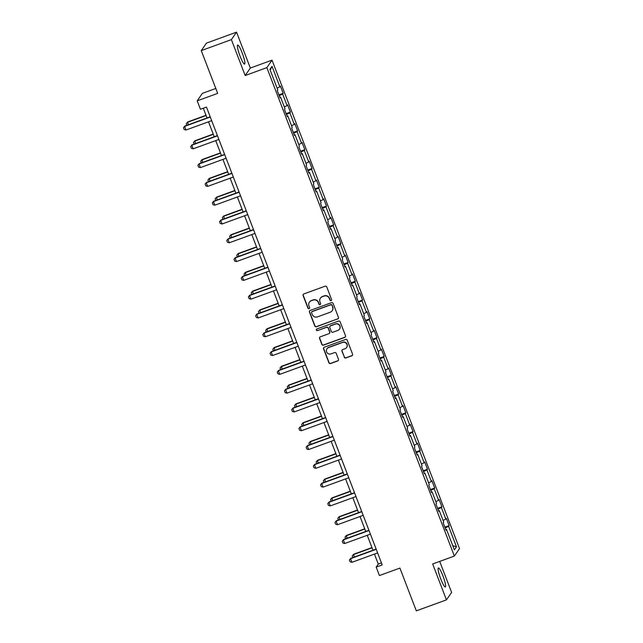 <?xml version="1.0" encoding="UTF-8"?>
<svg xmlns="http://www.w3.org/2000/svg" width="643" height="643" viewBox="0 0 643 643"><rect width="100%" height="100%" fill="white"/><g stroke="black" fill="none" stroke-linecap="round" stroke-linejoin="round"><path stroke-width="0.96" d="M331.073 300.635A0.892 0.876 -145.4 0 0 331.587 299.509L326.765 286.939A1.278 1.254 -145.4 0 0 325.125 286.191L303.834 293.947A1.278 1.254 -145.4 0 0 303.11 295.563L307.933 308.126A0.892 0.876 -145.4 0 0 309.492 308.335A0.892 0.876 -145.4 0 0 309.588 307.523L308.961 305.899A4.075 4.003 -145.4 0 1 311.292 300.731L313.069 300.088A4.075 4.003 -145.4 0 1 318.309 302.491L318.928 304.115A0.892 0.876 -145.4 0 0 320.495 304.324A0.892 0.876 -145.4 0 0 320.584 303.512L319.965 301.889A4.075 4.003 -145.4 0 1 322.296 296.728L324.072 296.077A4.075 4.003 -145.4 0 1 329.304 298.481L329.931 300.112A0.892 0.876 -145.4 0 0 331.073 300.635M320.391 298.199L320.527 297.99A4.075 4.003 -145.4 0 1 322.432 296.527L324.209 295.876A4.075 4.003 -145.4 0 1 329.449 298.28L330.068 299.911A0.892 0.876 -145.4 0 0 331.555 300.209M303.319 294.309A1.278 1.254 -145.4 0 0 303.247 295.362L308.069 307.925A0.892 0.876 -145.4 0 0 309.556 308.222M309.387 302.202L309.532 302.001A4.075 4.003 -145.4 0 1 311.437 300.53L313.205 299.887A4.075 4.003 -145.4 0 1 318.446 302.29L319.073 303.914A0.892 0.876 -145.4 0 0 320.56 304.219M442.947 575.887A10.127 1.567 70 0 0 438.397 567.946A10.127 1.567 70 0 0 440.776 579.038A10.127 1.567 70 0 0 445.326 586.971A10.127 1.567 70 0 0 442.947 575.887M242.226 52.991A10.127 1.567 70 0 0 237.677 45.05A10.127 1.567 70 0 0 240.056 56.142A10.127 1.567 70 0 0 244.605 64.075A10.127 1.567 70 0 0 242.226 52.991M344.23 357.211A1.278 1.254 -145.4 0 0 345.87 357.966L351.842 355.788A1.278 1.254 -145.4 0 0 352.573 354.172L347.212 340.219A1.278 1.254 -145.4 0 0 345.58 339.464L324.289 347.228A1.278 1.254 -145.4 0 0 323.558 348.836L328.919 362.797A1.278 1.254 -145.4 0 0 330.55 363.544L337.768 360.916A1.278 1.254 -145.4 0 0 338.499 359.3L336.201 353.329A1.278 1.254 -145.4 0 0 334.569 352.581L330.992 353.883A3.408 3.344 -145.4 0 1 326.966 348.787A3.408 3.344 -145.4 0 1 328.557 347.558L342.574 342.446A3.408 3.344 -145.4 0 1 346.593 347.55A3.408 3.344 -145.4 0 1 345.002 348.771L342.671 349.623A1.278 1.254 -145.4 0 0 341.939 351.239L344.375 357.01A1.278 1.254 -145.4 0 0 346.006 357.765L351.978 355.587A1.278 1.254 -145.4 0 0 352.501 355.225M231.392 39.625L245.176 75.528L250.336 68.054L236.552 32.15L231.392 39.625L201.267 50.604L217.688 93.372L197.208 100.838L200.439 109.27L206.467 107.076L382.215 564.916L376.187 567.11L379.426 575.541L399.914 568.082L416.326 610.85L446.451 599.871L451.611 592.396L439.716 561.403M245.176 75.528L266.869 67.628L454.36 556.066L432.667 563.967L446.451 599.871M337.728 319.008A1.278 1.254 -145.4 0 0 338.451 317.393L333.098 303.44A1.278 1.254 -145.4 0 0 331.458 302.684L310.167 310.448A1.278 1.254 -145.4 0 0 309.444 312.056L314.797 326.017A1.278 1.254 -145.4 0 0 316.436 326.765L337.864 318.807A1.278 1.254 -145.4 0 0 338.387 318.446M340.155 321.83L345.516 335.783A1.278 1.254 -145.4 0 1 344.785 337.398L323.493 345.154A1.278 1.254 -145.4 0 1 321.854 344.407L319.563 338.435A1.278 1.254 -145.4 0 1 320.294 336.819L328.927 333.669A1.278 1.254 -145.4 0 0 329.658 332.061L328.139 328.099A1.278 1.254 -145.4 0 0 326.499 327.343L317.513 330.623A0.892 0.876 -145.4 0 1 316.46 329.288A0.892 0.876 -145.4 0 1 316.87 328.967L338.515 321.074A1.278 1.254 -145.4 0 1 340.155 321.83M201.267 50.604L206.427 43.129L236.552 32.15M266.869 67.628L272.021 60.153L459.512 548.592L454.36 556.066M444.835 527.156L449.119 525.596L446.338 518.371L445.832 519.102L441.395 507.536L441.902 506.797L439.129 499.571L438.622 500.31L434.178 488.744L434.684 488.005L431.911 480.779L431.405 481.511L426.96 469.945L427.474 469.213L424.701 461.979L424.187 462.719L419.75 451.153L420.257 450.413L417.484 443.188L416.977 443.919L412.533 432.353L413.039 431.622L410.266 424.388L409.76 425.127L405.323 413.562L405.829 412.822L403.057 405.596L402.542 406.336L398.105 394.77L398.612 394.03L395.839 386.797L395.332 387.536L390.888 375.97L391.402 375.231L388.621 368.005L388.115 368.744L383.678 357.178L384.184 356.439L381.412 349.205L380.897 349.945L376.46 338.379L376.967 337.639L374.194 330.414L373.687 331.153L369.243 319.587L369.757 318.848L366.976 311.622L366.47 312.353L362.033 300.787L362.539 300.048L359.767 292.822L359.252 293.562L354.815 281.996L355.322 281.256L352.549 274.031L352.042 274.762L347.598 263.196L348.112 262.465L345.331 255.231L344.825 255.97L340.388 244.404L340.894 243.665L338.122 236.439L337.607 237.171L333.17 225.605L333.677 224.873L330.904 217.639L330.398 218.379L325.953 206.813L326.467 206.073L323.686 198.848L323.18 199.587L318.743 188.013L319.249 187.282L316.477 180.048L315.962 180.787L311.525 169.222L312.032 168.482L309.259 161.256L308.753 161.996L304.308 150.43L304.822 149.69L302.041 142.457L301.535 143.196L297.098 131.63L297.605 130.891L294.832 123.665L294.325 124.404L289.88 112.838L290.387 112.099L287.614 104.865L287.108 105.605L282.663 94.039L283.177 93.299L280.404 86.074L279.89 86.813L272.029 66.325L269.907 69.404L277.776 89.883L277.262 90.623L280.043 97.849L280.549 97.109L279.818 97.278M449.119 525.596L448.605 526.336L456.474 546.815L454.352 549.886L446.491 529.406L445.985 530.145L443.204 522.912L443.718 522.172L439.273 510.606L438.767 511.346L435.994 504.12L436.501 503.381L432.064 491.815L431.549 492.554L428.777 485.32L429.283 484.589L424.846 473.023L424.34 473.754L421.559 466.529L422.073 465.789L417.628 454.223L417.122 454.963L414.349 447.729L414.856 446.998L410.419 435.432L409.904 436.163L407.132 428.937L407.638 428.198L403.201 416.632L402.695 417.371L399.914 410.146L400.428 409.406L395.984 397.84L395.477 398.572L392.704 391.346L393.211 390.606L388.774 379.04L388.259 379.78L385.487 372.554L385.993 371.815L381.556 360.249L381.05 360.988L378.277 353.754L378.783 353.015L374.339 341.449L373.832 342.189L371.059 334.963L371.566 334.223L367.129 322.657L366.614 323.397L363.842 316.163L364.348 315.424L359.911 303.858L359.405 304.597L356.632 297.371L357.138 296.632L352.694 285.066L352.187 285.805L349.414 278.572L349.921 277.84L345.484 266.274L344.978 267.006L342.197 259.78L342.711 259.041L338.266 247.475L337.76 248.214L334.987 240.98L335.493 240.249L331.049 228.683L330.542 229.414L327.769 222.189L328.276 221.449L323.839 209.883L323.333 210.623L320.552 203.397L321.066 202.658L316.621 191.092L316.115 191.823L313.342 184.597L313.848 183.858L309.412 172.292L308.897 173.031L306.124 165.806L306.631 165.066L302.194 153.5L301.688 154.24L298.907 147.006L299.421 146.266L294.976 134.7L294.47 135.44L291.697 128.214L292.203 127.475L287.767 115.909L287.252 116.648L284.479 109.414L284.986 108.675L280.549 97.109M443.043 520.436L445.832 519.102M437.939 509.184L441.395 507.536M439.273 510.606L438.542 510.775M435.833 501.636L438.622 500.31M430.722 490.392L434.178 488.744M432.064 491.815L431.332 491.975M428.616 482.845L431.405 481.511M423.504 471.592L426.96 469.945M424.846 473.023L424.115 473.184M421.398 464.045L424.187 462.719M416.294 452.801L419.75 451.153M417.628 454.223L416.905 454.384M414.188 445.253L416.977 443.919M409.077 434.009L412.533 432.353M410.419 435.432L409.687 435.592M406.971 426.454L409.76 425.127M401.867 415.209L405.323 413.562M403.201 416.632L402.47 416.793M399.761 407.662L402.542 406.336M394.649 396.418L398.105 394.77M395.984 397.84L395.26 398.001M392.543 388.862L395.332 387.536M387.432 377.618L390.888 375.97M388.774 379.04L388.042 379.201M385.326 370.071L388.115 368.744M380.222 358.826L383.678 357.178M381.556 360.249L380.825 360.41M378.116 351.279L380.897 349.945M373.004 340.026L376.46 338.379M374.339 341.449L373.615 341.618M370.898 332.479L373.687 331.153M365.787 321.235L369.243 319.587M367.129 322.657L366.397 322.818M363.681 313.688L366.47 312.353M358.577 302.435L362.033 300.787M359.911 303.858L359.18 304.026M356.471 294.888L359.252 293.562M351.359 283.643L354.815 281.996M352.694 285.066L351.97 285.227M349.253 276.096L352.042 274.762M344.142 264.844L347.598 263.196M345.484 266.274L344.752 266.435M342.036 257.296L344.825 255.97M336.932 246.052L340.388 244.404M338.266 247.475L337.535 247.635M334.826 238.505L337.607 237.171M329.714 227.26L333.17 225.605M331.049 228.683L330.325 228.844M327.608 219.705L330.398 218.379M322.497 208.461L325.953 206.813M323.839 209.883L323.107 210.044M320.391 200.913L323.18 199.587M315.287 189.669L318.743 188.013M316.621 191.092L315.89 191.252M313.181 182.114L315.962 180.787M308.069 170.869L311.525 169.222M309.412 172.292L308.68 172.453M305.964 163.322L308.753 161.996M300.852 152.078L304.308 150.43M302.194 153.5L301.463 153.661M298.746 144.53L301.535 143.196M293.642 133.278L297.098 131.63M294.976 134.7L294.245 134.861M291.536 125.731L294.325 124.404M286.424 114.486L289.88 112.838M287.767 115.909L287.035 116.07M284.319 106.939L287.108 105.605M279.207 95.686L282.663 94.039M277.101 88.139L279.89 86.813M270.205 70.159L272.029 66.325M215.807 88.461L202.36 93.364L197.208 100.838M250.336 68.054L272.021 60.153M374.451 554.097L378.277 564.08L376.187 567.11M203.301 108.233L207.03 117.95M208.509 121.8L214.24 136.742M215.718 140.6L221.457 155.542M222.936 159.392L228.675 174.333M230.154 178.191L235.885 193.133M237.363 196.983L243.102 211.925M244.581 215.783L250.312 230.724M251.799 234.574L257.53 249.516M259.008 253.374L264.747 268.316M266.226 272.166L271.957 287.108M273.436 290.957L279.175 305.899M280.653 309.757L286.392 324.699M287.871 328.549L293.602 343.491M295.081 347.349L300.82 362.29M302.298 366.14L308.037 381.082M309.516 384.94L315.247 399.882M316.726 403.732L322.464 418.673M323.943 422.531L329.682 437.473M331.161 441.323L336.892 456.265M338.371 460.123L344.109 475.064M345.588 478.914L351.327 493.856M352.806 497.706L358.537 512.648M360.016 516.506L365.754 531.448M367.233 535.298L372.972 550.239M452.728 545.65L456.474 546.815M445.149 527.983L448.605 526.336M446.491 529.406L445.76 529.567M381.452 562.922L378.277 564.08M278.893 94.867L283.177 93.299M286.111 113.658L290.387 112.099M293.321 132.45L297.605 130.891M300.538 151.25L304.822 149.69M307.756 170.041L312.032 168.482M314.966 188.841L319.249 187.282M322.183 207.633L326.467 206.073M329.401 226.432L333.677 224.873M336.611 245.224L340.894 243.665M343.828 264.024L348.112 262.465M351.046 282.816L355.322 281.256M358.255 301.615L362.539 300.048M365.473 320.407L369.757 318.848M372.683 339.207L376.967 337.639M379.9 357.998L384.184 356.439M387.118 376.79L391.402 375.231M394.328 395.59L398.612 394.03M401.545 414.381L405.829 412.822M408.763 433.181L413.039 431.622M415.973 451.973L420.257 450.413M423.19 470.772L427.474 469.213M430.408 489.564L434.684 488.005M437.618 508.364L441.902 506.797M309.653 310.81A1.278 1.254 -145.4 0 0 309.58 311.855L314.941 325.808A1.278 1.254 -145.4 0 0 316.573 326.564L337.864 318.807M331.941 305.345A0.892 0.876 -145.4 0 0 330.791 304.814L312.104 311.63A0.892 0.876 -145.4 0 0 311.598 312.755L312.257 314.475A4.075 4.003 -145.4 0 0 317.489 316.878L330.269 312.225A4.075 4.003 -145.4 0 0 332.6 307.057L332.077 305.144A0.892 0.876 -145.4 0 0 330.936 304.613L330.791 304.814M311.686 311.951L311.831 311.742A0.892 0.876 -145.4 0 1 312.249 311.421L330.936 304.613M332.174 310.754L332.31 310.553A4.075 4.003 -145.4 0 0 332.736 306.856L332.6 307.057M332.077 305.144L332.736 306.856M319.772 337.181A1.278 1.254 -145.4 0 0 319.708 338.226L321.998 344.198A1.278 1.254 -145.4 0 0 323.63 344.953L344.921 337.197A1.278 1.254 -145.4 0 0 345.444 336.836M329.521 333.211L329.658 333.01A1.278 1.254 -145.4 0 0 329.795 331.852L328.276 327.898A1.278 1.254 -145.4 0 0 326.636 327.142L317.513 330.623M316.533 329.192A0.892 0.876 -145.4 0 0 317.65 330.422M337.888 330.406A3.408 3.344 -145.4 0 0 339.327 325.197A3.408 3.344 -145.4 0 0 335.461 324.08L330.518 325.88A1.278 1.254 -145.4 0 0 329.795 327.496L331.314 331.458A1.278 1.254 -145.4 0 0 332.945 332.206L337.888 330.406M339.48 329.176L339.617 328.975A3.408 3.344 -145.4 0 0 335.598 323.879L335.461 324.08M329.923 326.339L330.068 326.138A1.278 1.254 -145.4 0 1 330.663 325.679L335.598 323.879M342.148 349.985A1.278 1.254 -145.4 0 0 342.076 351.038L344.375 357.01M346.593 347.55L346.738 347.341A3.408 3.344 -145.4 0 0 342.719 342.245L342.574 342.446M326.966 348.787L327.11 348.578A3.408 3.344 -145.4 0 1 328.702 347.357L342.719 342.245M323.767 347.59A1.278 1.254 -145.4 0 0 323.702 348.635L329.055 362.588A1.278 1.254 -145.4 0 0 330.695 363.343L337.905 360.715A1.278 1.254 -145.4 0 0 338.427 360.353M186.888 125.289L186.269 123.673L187.635 121.985L188.311 124.766M206.009 115.298L187.635 121.985M206.098 115.531L187.386 122.355L186.269 123.673M211.676 120.651L185.988 130.007L184.179 129.524L183.488 127.716L184.846 126.028L210.197 116.793M185.988 130.007L184.597 126.398L210.285 117.034M183.488 127.716L184.846 126.028M194.106 144.08L193.487 142.473L194.853 140.785L195.528 143.566M213.219 134.09L194.853 140.785M213.315 134.331L194.604 141.147L193.487 142.473M201.323 162.88L200.704 161.264L202.063 159.577L202.746 162.357M220.436 152.889L202.063 159.577M220.525 153.122L201.814 159.946L200.704 161.264M218.893 139.443L193.205 148.806L191.389 148.316L190.698 146.516L192.064 144.828L217.414 135.593M193.205 148.806L191.815 145.189L217.503 135.826M190.698 146.516L192.064 144.828M226.103 158.242L200.415 167.598L198.607 167.116L197.915 165.307L199.282 163.619L224.624 154.384M200.415 167.598L199.033 163.981L224.72 154.625M197.915 165.307L199.282 163.619M208.533 181.672L207.914 180.064L209.28 178.376L209.956 181.157M227.654 171.681L209.28 178.376M227.743 171.922L209.031 178.738L207.914 180.064M215.751 200.471L215.132 198.856L216.498 197.168L217.173 199.949M234.864 190.473L216.498 197.168M234.96 190.714L216.249 197.538L215.132 198.856M222.96 219.263L222.349 217.655L223.708 215.968L224.391 218.749M242.081 209.272L223.708 215.968M242.17 209.514L223.459 216.329L222.349 217.655M233.321 177.034L207.633 186.398L205.824 185.907L205.125 184.107L206.491 182.419L231.842 173.184M207.633 186.398L206.242 182.781L231.93 173.417M205.125 184.107L206.491 182.419M240.538 195.826L214.842 205.189L213.034 204.707L212.343 202.899L213.709 201.211L239.059 191.976M214.842 205.189L213.46 201.572L239.148 192.217M212.343 202.899L213.709 201.211M247.748 214.625L222.06 223.989L220.252 223.499L219.56 221.69L220.927 220.01L246.269 210.767M222.06 223.989L220.67 220.372L246.365 211.008M219.56 221.69L220.927 220.01M230.178 238.063L229.559 236.447L230.925 234.759L231.601 237.54M249.299 228.064L230.925 234.759M249.388 228.305L230.676 235.121L229.559 236.447M254.966 233.417L229.278 242.781L227.469 242.298L226.77 240.49L228.136 238.802L253.487 229.567M229.278 242.781L227.887 239.164L253.575 229.808M226.77 240.49L228.136 238.802M237.396 256.854L236.777 255.239L238.143 253.559L238.818 256.332M256.509 246.864L238.143 253.559M256.605 247.105L237.894 253.921L236.777 255.239M262.183 252.217L236.487 261.572L234.679 261.09L233.988 259.282L235.354 257.594L260.704 248.359M236.487 261.572L235.105 257.964L260.793 248.6M233.988 259.282L235.354 257.594M244.605 275.646L243.986 274.039L245.353 272.351L246.036 275.132M263.726 265.655L245.353 272.351M263.815 265.897L245.104 272.712L243.986 274.039M269.393 271.008L243.705 280.372L241.897 279.89L241.205 278.081L242.572 276.394L267.914 267.158M243.705 280.372L242.315 276.755L268.01 267.4M241.205 278.081L242.572 276.394M251.823 294.446L251.204 292.83L252.57 291.15L253.246 293.923M270.944 284.455L252.57 291.15M271.033 284.688L252.321 291.512L251.204 292.83M276.611 289.808L250.923 299.164L249.114 298.682L248.415 296.873L249.781 295.185L275.132 285.95M250.923 299.164L249.532 295.555L275.22 286.191M248.415 296.873L249.781 295.185M259.041 313.237L258.422 311.63L259.788 309.942L260.463 312.723M278.154 303.247L259.788 309.942M278.25 303.488L259.531 310.304L258.422 311.63M283.828 308.6L258.132 317.964L256.324 317.481L255.633 315.673L256.999 313.985L282.349 304.75M258.132 317.964L256.75 314.347L282.438 304.983M255.633 315.673L256.999 313.985M266.25 332.037L265.631 330.422L266.998 328.734L267.681 331.515M285.371 322.047L266.998 328.734M285.46 322.28L266.749 329.103L265.631 330.422M291.038 327.4L265.35 336.755L263.542 336.273L262.85 334.464L264.217 332.777L289.559 323.542M265.35 336.755L263.96 333.146L289.655 323.783M262.85 334.464L264.217 332.777M273.468 350.829L272.849 349.221L274.215 347.533L274.891 350.314M292.589 340.838L274.215 347.533M292.678 341.079L273.966 347.895L272.849 349.221M298.256 346.191L272.568 355.555L270.759 355.065L270.06 353.264L271.426 351.576L296.777 342.341M272.568 355.555L271.177 351.938L296.865 342.574M270.06 353.264L271.426 351.576M280.686 369.629L280.067 368.013L281.433 366.325L282.108 369.106M299.799 359.638L281.433 366.325M299.895 359.871L281.176 366.695L280.067 368.013M305.465 364.991L279.777 374.347L277.969 373.864L277.278 372.056L278.644 370.368L303.986 361.133M279.777 374.347L278.395 370.73L304.083 361.374M277.278 372.056L278.644 370.368M287.895 388.42L287.276 386.813L288.643 385.125L289.318 387.906M307.016 378.43L288.643 385.125M307.105 378.671L288.394 385.487L287.276 386.813M312.683 383.783L286.995 393.146L285.187 392.656L284.495 390.856L285.862 389.168L311.204 379.933M286.995 393.146L285.605 389.529L311.3 380.166M284.495 390.856L285.862 389.168M295.113 407.22L294.494 405.604L295.86 403.917L296.536 406.697M314.234 397.221L295.86 403.917M314.323 397.462L295.611 404.286L294.494 405.604M319.901 402.574L294.213 411.938L292.404 411.456L291.705 409.647L293.071 407.959L318.422 398.724M294.213 411.938L292.822 408.321L318.51 398.965M291.705 409.647L293.071 407.959M302.331 426.012L301.712 424.404L303.078 422.716L303.753 425.497M321.444 416.021L303.078 422.716M321.54 416.262L302.821 423.078L301.712 424.404M327.11 421.374L301.422 430.738L299.614 430.247L298.923 428.439L300.289 426.759L325.631 417.516M301.422 430.738L300.04 427.121L325.728 417.757M298.923 428.439L300.289 426.759M309.54 444.811L308.921 443.196L310.288 441.508L310.963 444.289M328.661 434.813L310.288 441.508M328.75 435.054L310.039 441.87L308.921 443.196M334.328 440.166L308.64 449.529L306.832 449.047L306.14 447.239L307.499 445.551L332.849 436.316M308.64 449.529L307.25 445.912L332.937 436.557M306.14 447.239L307.499 445.551M316.758 463.603L316.139 461.987L317.505 460.308L318.181 463.081M335.871 453.612L317.505 460.308M335.967 453.854L317.256 460.669L316.139 461.987M341.546 458.965L315.858 468.321L314.049 467.839L313.35 466.03L314.716 464.35L340.067 455.107M315.858 468.321L314.467 464.712L340.155 455.348M313.35 466.03L314.716 464.35M323.976 482.395L323.357 480.787L324.723 479.099L325.398 481.88M343.089 472.404L324.723 479.099M343.185 472.645L324.466 479.461L323.357 480.787M348.755 477.757L323.067 487.121L321.259 486.638L320.568 484.83L321.934 483.142L347.276 473.907M323.067 487.121L321.685 483.504L347.373 474.148M320.568 484.83L321.934 483.142M331.185 501.194L330.566 499.579L331.933 497.899L332.608 500.672M350.306 491.204L331.933 497.899M350.395 491.437L331.684 498.261L330.566 499.579M355.973 496.557L330.285 505.912L328.477 505.43L327.777 503.622L329.144 501.934L354.494 492.699M330.285 505.912L328.894 502.304L354.582 492.94M327.777 503.622L329.144 501.934M338.403 519.986L337.784 518.379L339.15 516.691L339.825 519.472M357.516 509.995L339.15 516.691M357.612 510.237L338.901 517.052L337.784 518.379M363.191 515.348L337.503 524.712L335.686 524.23L334.995 522.421L336.361 520.734L361.712 511.498M337.503 524.712L336.112 521.095L361.8 511.74M334.995 522.421L336.361 520.734M345.621 538.786L345.002 537.17L346.36 535.482L347.043 538.263M364.734 528.795L346.36 535.482M364.822 529.028L346.111 535.852L345.002 537.17M370.4 534.148L344.712 543.504L342.904 543.022L342.213 541.213L343.579 539.525L368.921 530.29M344.712 543.504L343.33 539.895L369.018 530.531M342.213 541.213L343.579 539.525M352.83 557.577L352.211 555.97L353.578 554.282L354.253 557.063M371.951 547.587L353.578 554.282M372.04 547.828L353.329 554.644L352.211 555.97M377.618 552.94L351.93 562.303L350.122 561.813L349.422 560.013L350.789 558.325L376.139 549.09M351.93 562.303L350.539 558.687L376.227 549.323M349.422 560.013L350.789 558.325"/></g></svg>
